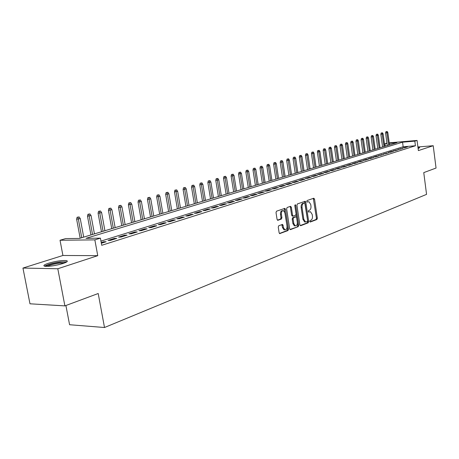 <?xml version="1.0" encoding="UTF-8"?>
<svg xmlns="http://www.w3.org/2000/svg" width="459" height="459" viewBox="0 0 459 459"><rect width="100%" height="100%" fill="white"/><g stroke="black" fill="none" stroke-linecap="round" stroke-linejoin="round"><path stroke-width="0.69" d="M309.745 221.445L310.295 222.024L316.894 219.505L317.347 218.209L314.535 199.074L313.755 198.225L307.105 200.537L306.778 201.449L307.174 202.052L308.924 201.713L310.72 204.473L310.955 206.08C311.145 208.197 310.645 209.585 309.458 210.233L308.591 210.549L308.264 211.461L308.649 212.058L310.45 211.702L312.189 214.422L312.43 216.028C312.613 218.14 312.12 219.534 310.938 220.2L310.077 220.527L309.745 221.445M63.032 263.5C67.404 261.997 68.437 261.016 66.119 260.563C61.443 260.328 55.516 261.24 48.338 263.294C43.8 264.826 42.727 265.83 45.125 266.3C49.922 266.513 55.889 265.577 63.032 263.5M418.109 148.487L419.733 147.649L417.983 147.534M278.774 225.73L278.257 227.107L279.124 232.765L279.674 233.625L287.982 230.561L288.487 229.196L285.452 209.247L284.873 208.363L276.536 211.18L276.014 212.551L277.075 219.413L277.936 220.286L281.401 219.035L281.912 217.669L281.396 214.29C281.281 211.84 281.981 210.624 283.484 210.641L285.028 212.999L287.03 226.155C287.133 228.657 286.416 229.879 284.884 229.81L283.415 227.509L283.083 225.312L282.52 224.44L278.774 225.73M64.897 305.883L29.984 303.801L22.95 268.062L57.805 268.756L64.897 305.883L98.209 293.513L104.503 327.514L426.56 194.369L423.76 172.613L436.05 168.051L433.221 145.721L418.379 150.586L417.065 140.443L414.821 141.137L415.424 145.767L101.72 245.301L100.412 238.152L94.841 239.873L60.031 240.258L65.614 238.6L79.413 238.422L396.915 142.669L389.289 143.323M57.805 268.756L97.75 255.663L94.841 239.873M299.865 224.864L300.679 225.708L308.207 222.827L308.678 221.513L305.797 202.132L305.229 201.26L297.409 203.916L296.921 205.236L299.865 224.864M289.973 229.466L298.247 226.637L290.49 229.603M290.065 206.47L290.421 207.227L291.333 207.193L290.501 206.321L287.133 207.491L286.628 208.839L289.652 228.754L290.197 229.609M291.333 207.193L292.549 215.231L293.106 216.097L295.573 215.288L296.066 213.957L294.81 205.626L295.326 204.691L295.728 205.305L298.734 225.3L298.247 226.637M433.221 145.721L417.908 146.96M404.672 147.764L407.42 146.903L402.623 147.93L404.672 147.764M400.03 149.227L402.824 148.349L397.97 149.393L400.03 149.227M395.314 150.713L398.154 149.818L393.243 150.879L395.314 150.713M390.511 152.222L393.403 151.315L391.326 151.476L388.434 152.388L390.511 152.222M385.635 153.759L388.572 152.836L383.546 153.92L385.635 153.759M380.672 155.32L383.661 154.379L378.572 155.481L380.672 155.32M375.623 156.909L378.664 155.951L376.564 156.112L373.517 157.07L375.623 156.909M370.488 158.527L373.58 157.552L371.469 157.712L368.37 158.682L370.488 158.527M365.266 160.168L368.411 159.181L366.288 159.336L363.138 160.329L365.266 160.168M359.948 161.843L363.149 160.834L361.021 160.994L357.813 161.998L359.948 161.843M354.537 163.547L357.796 162.52L355.656 162.675L352.392 163.702L354.537 163.547M349.029 165.28L352.346 164.236L350.2 164.391L346.878 165.429L349.029 165.28M343.424 167.047L346.797 165.98L344.64 166.135L341.261 167.196L343.424 167.047M337.709 168.843L341.152 167.759L338.983 167.908L335.54 168.992L337.709 168.843M331.897 170.673L335.397 169.572L333.223 169.721L329.717 170.817L331.897 170.673M325.97 172.538L329.539 171.414L327.353 171.563L323.779 172.682L325.97 172.538M319.94 174.437L323.572 173.295L321.375 173.439L317.737 174.581L319.94 174.437M313.79 176.371L317.49 175.206L315.287 175.349L311.581 176.514L313.79 176.371M307.524 178.344L311.3 177.157L309.085 177.294L305.304 178.482L307.524 178.344M301.133 180.358L304.983 179.148L302.762 179.28L298.907 180.49L301.133 180.358M302.911 219.276L303.818 219.253L305.539 221.967L307.289 221.588L307.616 220.664L305.08 203.63L304.69 203.027L302.693 203.394C301.483 204.037 300.972 205.431 301.161 207.583L302.911 219.276L304.633 221.984L305.442 221.967M294.621 182.407L298.545 181.173L296.313 181.305L292.383 182.539L294.621 182.407M287.982 184.495L291.981 183.239L289.744 183.371L285.733 184.627L287.982 184.495M281.212 186.629L285.291 185.344L283.037 185.47L278.952 186.756L281.212 186.629M274.298 188.804L278.464 187.496L276.203 187.616L272.038 188.924L274.298 188.804M267.253 191.024L271.498 189.687L269.232 189.808L264.981 191.139L267.253 191.024M260.058 193.285L264.39 191.919L262.118 192.04L257.774 193.4L260.058 193.285M252.714 195.597L257.138 194.203L254.854 194.318L250.425 195.712L252.714 195.597M245.221 197.955L249.736 196.532L247.441 196.647L242.92 198.064L245.221 197.955M237.567 200.365L242.174 198.913L239.873 199.022L235.26 200.474L237.567 200.365M229.747 202.826L234.457 201.346L232.145 201.449L227.429 202.93L229.747 202.826M221.76 205.339L226.574 203.825L224.256 203.928L219.436 205.437L221.76 205.339M213.596 207.91L218.513 206.361L216.189 206.458L211.266 208.002L213.596 207.91M205.253 210.538L210.279 208.954L207.95 209.046L202.918 210.624L205.253 210.538M196.727 213.223L201.868 211.605L199.527 211.691L194.381 213.303L196.727 213.223M188.006 215.965L193.262 214.313L190.915 214.393L185.654 216.046L188.006 215.965M179.085 218.777L184.461 217.084L182.108 217.159L176.726 218.845L179.085 218.777M169.956 221.645L175.458 219.913L173.095 219.987L167.592 221.714L169.956 221.645M160.616 224.589L166.25 222.816L163.88 222.879L158.246 224.646L160.616 224.589M151.057 227.595L156.817 225.782L154.448 225.839L148.682 227.653L151.057 227.595M141.263 230.676L147.167 228.823L144.792 228.869L138.882 230.728L141.263 230.676M131.24 233.832L137.281 231.933L134.9 231.979L128.853 233.872L131.24 233.832M120.964 237.068L127.16 235.117L124.773 235.157L118.577 237.102L120.964 237.068M110.435 240.384L116.787 238.382L114.394 238.416L108.043 240.407L110.435 240.384M415.424 145.767L403.163 146.771L100.957 241.113M101.347 243.241L106.149 241.732L103.757 241.755L101.221 242.547M65.907 305.51L69.579 324.731L104.503 327.514M97.75 255.663L62.917 255.479L22.95 268.062M62.917 255.479L60.031 240.258M385.319 146.169L384.986 143.69L386.931 143.11M414.821 141.137L402.554 142.187L85.994 238.341L100.412 238.152M389.226 142.835L417.065 140.443M386.989 143.518L384.986 143.69M403.163 146.771L402.554 142.187M405.377 147.069L405.435 147.523M400.77 148.515L400.833 148.974M396.088 149.984L396.151 150.449M391.326 151.476L391.389 151.946M386.489 152.996L386.553 153.472M381.567 154.54L381.63 155.016M376.564 156.112L376.627 156.594M371.469 157.712L371.538 158.194M366.288 159.336L366.357 159.824M361.021 160.994L361.09 161.488M355.656 162.675L355.725 163.174M350.2 164.391L350.269 164.89M344.64 166.135L344.715 166.64M338.983 167.908L339.058 168.419M333.223 169.721L333.297 170.232M327.353 171.563L327.428 172.079M321.375 173.439L321.455 173.961M315.287 175.349L315.367 175.877M309.085 177.294L309.159 177.828M302.762 179.28L302.837 179.819M296.313 181.305L296.394 181.85M289.744 183.371L289.824 183.916M283.037 185.47L283.123 186.027M276.203 187.616L276.289 188.179M269.232 189.808L269.318 190.37M262.118 192.04L262.204 192.608M254.854 194.318L254.946 194.897M247.441 196.647L247.533 197.227M239.873 199.022L239.971 199.608M232.145 201.449L232.243 202.04M224.256 203.928L224.353 204.525M216.189 206.458L216.287 207.061M207.95 209.046L208.047 209.654M199.527 211.691L199.631 212.31M190.915 214.393L191.019 215.019M182.108 217.159L182.212 217.79M173.095 219.987L173.204 220.624M163.88 222.879L163.989 223.527M154.448 225.839L154.563 226.494M144.792 228.869L144.906 229.534M134.9 231.979L135.021 232.644M124.773 235.157L124.894 235.834M114.394 238.416L114.515 239.099M103.757 241.755L103.883 242.444M308.431 211.892L308.781 211.765M306.956 201.903L307.295 201.782M309.9 221.858L315.993 219.528L316.452 218.237L313.302 198.386M300.18 225.57L307.3 222.85L307.771 221.536L304.552 201.426M302.693 203.394L303.617 203.067M303.6 203.354C302.389 204.003 301.879 205.397 302.068 207.548L303.818 219.253M290.421 207.227L291.637 215.26L292.463 216.114M297.34 226.654L297.822 225.317L294.804 205.276M293.806 223.55L295.257 225.834C296.732 225.874 297.415 224.675 297.312 222.236L296.623 217.675L296.072 216.814L293.605 217.629L293.112 218.966L293.806 223.55L292.894 223.573L294.345 225.857L295.08 225.839M295.16 216.837L295.803 216.82L295.16 216.837M292.894 223.573L292.199 218.995L292.693 217.652L294.896 216.849M284.764 229.816L283.966 229.827L282.497 227.526L281.82 224.6M282.738 210.67L282.566 210.675C281.063 210.652 280.363 211.869 280.478 214.319L281.396 214.29M277.425 220.165L280.483 219.058L280.994 217.698L280.478 214.319M279.456 233.482L287.07 230.573L287.569 229.213L284.173 208.524M387.189 131.486L385.921 131.693L387.189 131.486L387.855 132.599L385.571 132.972L387.264 145.578M386.719 131.618L388.664 145.159M387.855 132.599L389.502 144.906M385.571 132.972L385.921 131.693M418.924 148.257L418.074 148.257M45.682 266.352C47.529 264.786 52.137 263.432 59.521 262.307C62.785 261.911 64.862 261.911 65.757 262.307L65.889 262.399M64.484 262.996L59.383 263.185C53.932 263.971 49.876 265.032 47.225 266.375M66.859 261.842L60.054 261.98C52.682 263.064 47.524 264.47 44.569 266.203M382.467 132.8L381.188 133.007L382.467 132.8L383.139 133.919L380.838 134.292L382.554 147M381.991 132.932L383.954 146.576M383.139 133.919L384.808 146.318M380.838 134.292L381.188 133.007M377.665 134.126L376.374 134.338L377.665 134.126L378.348 135.256L376.024 135.635L377.763 148.446M377.183 134.263L379.174 148.022M378.348 135.256L380.041 147.758M376.024 135.635L376.374 134.338M372.788 135.48L371.486 135.692L372.788 135.48L373.477 136.621L371.13 137L372.897 149.915M372.295 135.617L374.309 149.485M373.477 136.621L375.192 149.221M371.13 137L371.486 135.692M367.831 136.857L366.517 137.069L367.831 136.857L368.525 138.004L366.156 138.388L367.946 151.407M367.326 136.994L369.369 150.977M368.525 138.004L370.264 150.707M366.156 138.388L366.517 137.069M362.788 138.257L361.462 138.469L362.788 138.257L363.488 139.41L361.101 139.8L362.914 152.922M362.277 138.394L364.343 152.491M363.488 139.41L365.255 152.216M361.101 139.8L361.462 138.469M357.659 139.679L356.322 139.897L357.659 139.679L358.364 140.844L355.96 141.234L357.802 154.465M357.142 139.823L359.231 154.035M358.364 140.844L360.16 153.754M355.96 141.234L356.322 139.897M352.443 141.125L351.089 141.343L352.443 141.125L353.16 142.301L350.728 142.697L352.598 156.037M351.915 141.269L354.032 155.601M353.16 142.301L354.973 155.32M350.728 142.697L351.089 141.343M347.136 142.594L345.776 142.818L347.136 142.594L347.859 143.782L345.409 144.183L347.302 157.632M346.602 142.743L348.748 157.196M347.859 143.782L349.706 156.909M345.409 144.183L345.776 142.818M341.737 144.092L340.366 144.315L341.737 144.092L342.471 145.285L339.999 145.692L341.921 159.256M341.192 144.241L343.366 158.82M342.471 145.285L344.342 158.521M339.999 145.692L340.366 144.315M336.246 145.612L334.858 145.842L336.246 145.612L336.986 146.823L334.491 147.23L336.441 160.908M335.695 145.767L337.893 160.466M336.986 146.823L338.885 160.168M334.491 147.23L334.858 145.842M330.658 147.167L329.258 147.396L330.658 147.167L331.404 148.383L328.885 148.791L330.864 162.589M330.096 147.322L332.327 162.147M331.404 148.383L333.337 161.843M328.885 148.791L329.258 147.396M324.972 148.745L323.555 148.974L324.972 148.745L325.724 149.967L323.176 150.386L325.19 164.299M324.393 148.9L326.659 163.857M325.724 149.967L327.686 163.547M323.176 150.386L323.555 148.974M319.177 150.351L317.748 150.581L319.177 150.351L319.94 151.585L317.37 152.004L319.412 166.043M318.592 150.512L320.887 165.596M319.94 151.585L321.931 165.28M317.37 152.004L317.748 150.581M313.285 151.986L311.839 152.222L313.285 151.986L314.054 153.231L311.46 153.656L313.537 167.816M312.688 152.147L315.012 167.369M314.054 153.231L316.073 167.047M311.46 153.656L311.839 152.222M307.278 153.65L305.82 153.885L307.278 153.65L308.058 154.907L305.436 155.337L307.547 169.623M306.669 153.817L309.027 169.176M308.058 154.907L310.112 168.849M305.436 155.337L305.82 153.885M301.161 155.343L299.693 155.584L301.161 155.343L301.953 156.617L299.302 157.047L301.448 171.459M300.547 155.515L302.934 171.012M301.953 156.617L304.042 170.679M299.302 157.047L299.693 155.584M294.936 157.07L293.444 157.317L294.936 157.07L295.734 158.355L293.06 158.791L295.235 173.336M294.305 157.248L296.726 172.882M295.734 158.355L297.851 172.544M293.06 158.791L293.444 157.317M288.585 158.831L287.087 159.078L288.585 158.831L289.399 160.122L286.691 160.57L288.906 175.24M287.948 159.009L290.404 174.793M289.399 160.122L291.551 174.443M286.691 160.57L287.087 159.078M282.119 160.627L280.604 160.874L282.119 160.627L282.939 161.929L280.208 162.377L282.457 177.185M281.465 160.805L283.96 176.732M282.939 161.929L285.125 176.382M280.208 162.377L280.604 160.874M275.526 162.452L273.994 162.704L275.526 162.452L276.358 163.771L273.598 164.224L275.888 179.171M274.861 162.641L277.391 178.717M276.358 163.771L278.584 178.356M273.598 164.224L273.994 162.704M268.808 164.316L267.258 164.569L268.808 164.316L269.651 165.647L266.863 166.101L269.186 181.19M268.131 164.506L270.695 180.737M269.651 165.647L271.912 180.37M266.863 166.101L267.258 164.569M261.957 166.215L260.391 166.474L261.957 166.215L262.806 167.558L259.989 168.023L262.353 183.25M261.269 166.41L263.873 182.791M262.806 167.558L265.107 182.418M259.989 168.023L260.391 166.474M254.974 168.155L253.391 168.413L254.974 168.155L255.835 169.509L252.984 169.973L255.388 185.35M254.269 168.35L256.914 184.891M255.835 169.509L258.176 184.512M252.984 169.973L253.391 168.413M247.849 170.128L246.248 170.392L247.849 170.128L248.721 171.494L245.84 171.97L248.285 187.496M247.126 170.329L249.811 187.031M248.721 171.494L251.102 186.647M245.84 171.97L246.248 170.392M240.579 172.148L238.961 172.412L240.579 172.148L241.463 173.525L238.548 174.007L241.038 189.682M239.845 172.349L242.57 189.217M241.463 173.525L243.884 188.821M238.548 174.007L238.961 172.412M233.161 174.202L231.525 174.472L233.161 174.202L234.056 175.596L231.112 176.078L233.648 191.908M232.409 174.409L235.18 191.449M234.056 175.596L236.523 191.042M231.112 176.078L231.525 174.472M225.593 176.302L223.935 176.577L225.593 176.302L226.499 177.708L223.522 178.201L226.098 194.186M224.824 176.514L227.641 193.721M226.499 177.708L229.007 193.308M223.522 178.201L223.935 176.577M217.864 178.448L216.189 178.723L217.864 178.448L218.782 179.865L215.77 180.364L218.398 196.509M217.084 178.66L219.941 196.045M218.782 179.865L221.336 195.62M215.77 180.364L216.189 178.723M209.975 180.634L208.283 180.915L209.975 180.634L210.905 182.068L207.858 182.573L210.532 198.879M209.178 180.852L212.081 198.414M210.905 182.068L213.51 197.984M207.858 182.573L208.283 180.915M201.92 182.866L200.204 183.152L201.92 182.866L202.861 184.317L199.78 184.828L202.505 201.3M201.105 183.095L204.054 200.835M202.861 184.317L205.512 200.394M199.78 184.828L200.204 183.152M193.687 185.149L191.954 185.436L193.687 185.149L194.645 186.612L191.523 187.129L194.3 203.773M192.855 185.379L195.855 203.308M194.645 186.612L197.347 202.855M191.523 187.129L191.954 185.436M185.281 187.484L183.525 187.771L185.281 187.484L186.251 188.959L183.095 189.481L185.924 206.303M184.426 187.72L187.479 205.833M186.251 188.959L188.999 205.374M183.095 189.481L183.525 187.771M176.686 189.865L174.913 190.158L176.686 189.865L177.667 191.357L174.477 191.885L177.363 208.885M175.814 190.106L178.924 208.415M177.667 191.357L180.473 207.944M174.477 191.885L174.913 190.158M167.902 192.298L166.106 192.596L167.902 192.298L168.901 193.813L165.665 194.346L168.608 211.524M167.013 192.545L170.174 211.054M168.901 193.813L171.764 210.572M165.665 194.346L166.106 192.596M158.923 194.794L157.104 195.092L158.923 194.794L159.933 196.314L156.662 196.859L159.663 214.221M158.011 195.041L161.229 213.751M159.933 196.314L162.853 213.257M156.662 196.859L157.104 195.092M149.737 197.336L147.896 197.645L149.737 197.336L150.764 198.879L147.448 199.43L150.512 216.981M148.808 197.594L152.078 216.51M150.764 198.879L153.742 216.005M147.448 199.43L147.896 197.645M140.345 199.946L138.48 200.25L140.345 199.946L141.383 201.501L138.027 202.058L141.154 219.804M139.393 200.21L142.72 219.333M141.383 201.501L144.424 218.817M138.027 202.058L138.48 200.25M130.729 202.608L128.841 202.924L130.729 202.608L131.79 204.186L128.388 204.748L131.578 222.69M129.759 202.878L133.15 222.219M131.79 204.186L134.889 221.691M128.388 204.748L128.841 202.924M120.895 205.339L118.979 205.655L120.895 205.339L121.968 206.929L118.525 207.502L121.778 225.65M119.897 205.615L123.351 225.174M121.968 206.929L125.129 224.635M118.525 207.502L118.979 205.655M110.82 208.134L108.881 208.455L110.82 208.134L111.91 209.74L108.422 210.325L111.744 228.674M109.799 208.415L113.316 228.198M111.91 209.74L115.14 227.647M108.422 210.325L108.881 208.455M100.504 210.991L98.542 211.318L100.504 210.991L101.611 212.62L98.077 213.211L101.473 231.772M99.46 211.283L103.045 231.296M101.611 212.62L104.91 230.734M98.077 213.211L98.542 211.318M89.941 213.923L87.95 214.255L89.941 213.923L91.066 215.569L87.485 216.166L90.951 234.945M88.868 214.221L92.523 234.469M91.066 215.569L94.439 233.895M87.485 216.166L87.95 214.255M79.114 216.923L77.101 217.262L79.114 216.923L80.256 218.593L76.624 219.195L80.17 238.198M78.019 217.227L81.742 237.722M80.256 218.593L83.704 237.131M76.624 219.195L77.101 217.262M313.635 199.114L314.535 199.074M316.452 218.237L317.347 218.209M315.993 219.528L316.894 219.505M304.891 202.167L305.797 202.132M307.771 221.536L308.678 221.513M307.3 222.85L308.207 222.827M301.161 207.583L302.068 207.548M291.637 215.26L292.549 215.231M294.816 205.345L295.728 205.305M297.822 225.317L298.734 225.3M292.693 217.652L293.605 217.629M292.199 218.995L293.112 218.966M282.159 225.329L283.083 225.312M282.497 227.526L283.415 227.509M280.994 217.698L281.912 217.669M280.483 219.058L281.401 219.035M277.649 220.297L277.936 220.286M284.534 209.281L285.452 209.247M287.569 229.213L288.487 229.196M287.07 230.573L287.982 230.561M279.674 233.625L279.984 233.62M304.633 221.984L305.539 221.967M292.194 216.126L293.106 216.097M294.345 225.857L295.257 225.834M282.228 224.451L282.52 224.44M283.966 229.827L284.884 229.81"/></g></svg>

